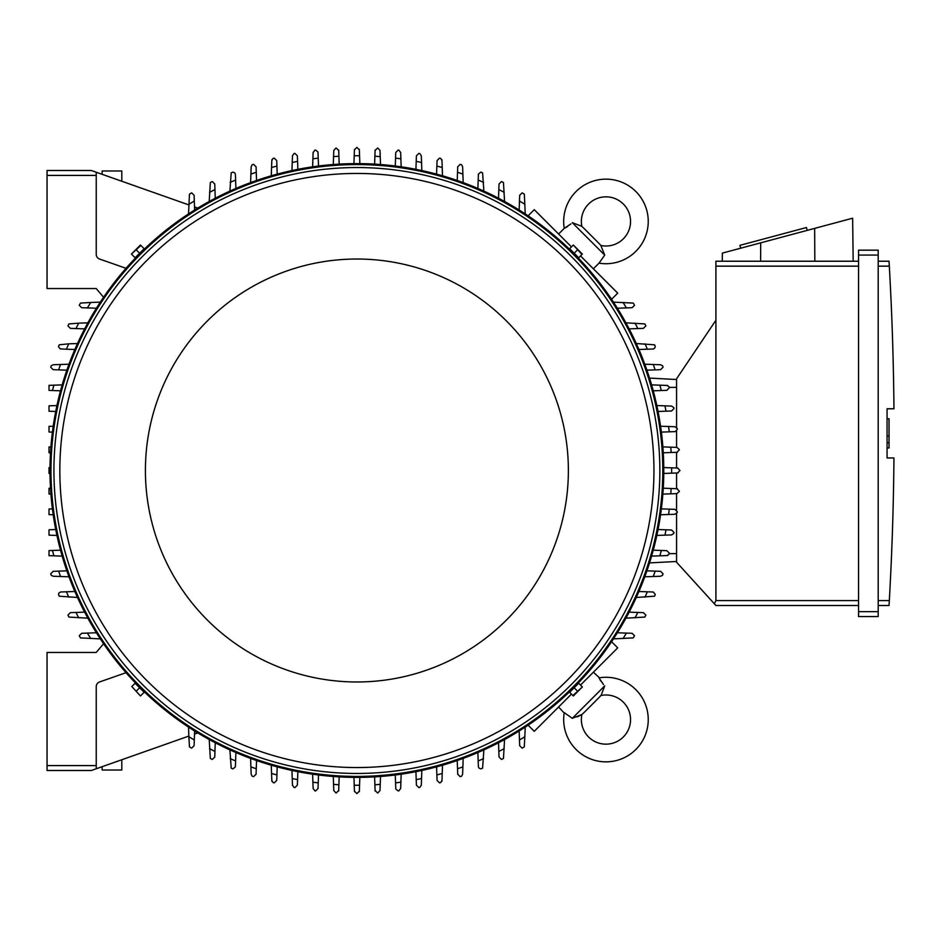 <?xml version="1.0" encoding="UTF-8"?>
<svg xmlns="http://www.w3.org/2000/svg" width="941" height="941" viewBox="0 0 941 941"><rect width="100%" height="100%" fill="white"/><g stroke="black" fill="none" stroke-linecap="round" stroke-linejoin="round"><path stroke-width="1.41" d="M118.366 180.049L120.26 180.707M581.903 714.454A25.572 25.572 0 0 0 584.055 712.525L598.923 697.669A25.572 25.572 0 0 0 600.84 695.517A24.595 24.595 0 0 1 623.354 736.956A24.595 24.595 0 0 1 581.903 714.454L572.281 718.336L564.235 712.619A42.298 42.298 0 0 0 564.177 713.043A42.298 42.298 0 0 0 635.869 749.471A42.298 42.298 0 0 0 599.017 677.849L603.487 684.566M572.281 718.336L604.722 685.883L601.358 694.74M600.77 681.037L599.676 679.179M577.056 716.901L578.986 716.113M580.503 715.348L581.138 714.972M564.177 713.043L558.589 706.973M593.371 672.203L599.429 677.779M611.579 641.727L617.719 647.855L580.503 685.072M571.458 694.117L534.253 731.322L528.113 725.182M354.428 149.842L356.886 147.384L359.356 149.842M353.945 163.628L354.228 155.747A314.765 314.765 0 0 1 359.556 155.747L359.838 163.628M354.216 155.971L354.451 149.372M359.333 149.372L359.568 155.971M50.908 446.893L49.014 446.963L49.014 452.727L50.508 452.786M50.014 473.441L49.014 473.405L49.014 467.595L50.014 467.559M50.908 494.107L49.014 494.037L49.014 488.273L50.508 488.214M100.311 638.868L80.526 637.916A323.116 323.116 0 0 1 79.22 635.751L81.679 633.293L96.405 632.775M90.736 638.527A314.765 314.765 0 0 1 87.372 633.093M52.414 508.881L49.014 508.999L49.014 514.633L53.214 514.774M55.731 529.536L49.014 529.771L49.014 535.17L56.954 535.441M52.461 550.473L49.014 550.591L49.014 555.66L53.919 555.825A314.765 314.765 0 0 1 52.461 550.473L60.53 550.191M68.999 576.798L53.178 576.245L51.226 575.28A323.116 323.116 0 0 1 50.72 573.775L53.178 571.316M53.119 571.328L59.295 571.105M60.518 576.492A314.765 314.765 0 0 1 58.648 571.128L66.87 570.834M77.503 597.476L59.224 596.194A323.116 323.116 0 0 1 58.483 594.441L58.918 593.03L60.624 591.995L74.857 591.489M68.74 597.17A314.765 314.765 0 0 1 66.435 591.783M87.866 618.166L68.928 617.073A323.116 323.116 0 0 1 67.928 615.096L70.387 612.638L84.643 612.132M78.75 617.849A314.765 314.765 0 0 1 75.95 612.438M62.188 556.119L53.919 555.825M91.312 770.503L47.05 770.503L91.312 770.503L96.229 768.773L96.229 686.612A4.917 4.917 0 0 1 99.511 681.978L126.023 672.697A306.895 306.895 0 0 1 103.569 643.726L96.229 652.466L47.05 652.466L47.05 770.503M359.356 791.158L356.886 793.616L354.428 791.158M359.838 777.372L359.556 785.253A314.765 314.765 0 0 1 354.228 785.253L353.945 777.372M359.568 785.029L359.333 791.628M354.451 791.628L354.216 785.029M95.688 172.038L91.312 170.497L47.05 170.497L47.05 288.534L96.229 288.534L103.569 297.274A306.895 306.895 0 0 1 126.023 268.303L99.511 259.022A4.917 4.917 0 0 1 96.229 254.388L96.229 172.227L188.847 204.915M143.62 249.247L135.633 257.222M578.15 257.222L570.164 249.247M52.414 432.119L49.014 432.001L49.014 426.367L53.214 426.226M55.731 411.464L49.014 411.229L49.014 405.83L56.954 405.559M60.53 390.809L52.461 390.527A314.765 314.765 0 0 1 53.919 385.175L62.188 384.881M52.461 390.527L49.014 390.409L49.014 385.34L53.919 385.175M66.87 370.166L58.648 369.872A314.765 314.765 0 0 1 60.518 364.508L68.999 364.202M53.178 369.684L50.72 367.225A323.116 323.116 0 0 1 51.226 365.72L53.178 364.755L60.518 364.508M59.295 369.895L53.119 369.672M74.857 349.511L66.435 349.217A314.765 314.765 0 0 1 68.74 343.83L77.503 343.524M66.435 349.217L60.224 348.911L58.483 346.559A323.116 323.116 0 0 1 59.224 344.806L68.74 343.83M84.643 328.868L75.95 328.562A314.765 314.765 0 0 1 78.75 323.151L87.866 322.834M75.95 328.562L70.387 328.362L67.928 325.904A323.116 323.116 0 0 1 68.928 323.927L78.75 323.151M96.405 308.225L87.372 307.907A314.765 314.765 0 0 1 90.736 302.473L100.311 302.132M87.372 307.907L81.679 307.707L79.22 305.249A323.116 323.116 0 0 1 80.526 303.084L90.736 302.473M663.781 470.5A306.895 306.895 0 0 0 356.886 163.605A306.895 306.895 0 0 0 50.002 470.5A306.895 306.895 0 0 0 356.886 777.395A306.895 306.895 0 0 0 663.781 470.5A306.895 306.895 0 0 0 356.886 163.605A306.895 306.895 0 0 0 50.002 470.5M659.853 470.5A302.955 302.955 0 0 0 356.886 167.545A302.955 302.955 0 0 0 53.931 470.5A302.955 302.955 0 0 0 356.886 773.455A302.955 302.955 0 0 0 659.853 470.5M653.948 470.5A297.05 297.05 0 0 0 356.886 173.45A297.05 297.05 0 0 0 59.836 470.5A297.05 297.05 0 0 0 356.886 767.55A297.05 297.05 0 0 0 653.948 470.5M568.376 470.5A211.478 211.478 0 0 0 356.886 259.022A211.478 211.478 0 0 0 145.408 470.5A211.478 211.478 0 0 0 356.886 681.978A211.478 211.478 0 0 0 568.376 470.5M131.822 254.47L135.104 257.752L144.149 248.718L140.456 245.025L131.422 254.07L140.868 245.436M139.621 253.235L136.339 249.953M572.916 245.436L569.634 248.718L574.151 253.235L578.68 257.752L582.361 254.07L573.328 245.025L581.961 254.47M574.151 253.235L577.445 249.953M333.279 164.522L333.773 150.501L335.913 148.066A323.116 323.116 0 0 1 336.231 148.043L338.689 150.501M333.561 156.606A314.765 314.765 0 0 1 338.901 156.253L339.172 164.122M338.678 149.972L338.913 156.747M374.612 164.122L374.883 156.253A314.765 314.765 0 0 1 380.223 156.606L380.505 164.522M374.871 156.747L375.106 149.972M375.094 150.501L377.553 148.043A323.116 323.116 0 0 1 377.859 148.066L380.011 150.501L380.223 156.606M677.555 468.042L680.014 470.5L677.555 472.958M663.77 467.559L671.639 467.83A314.765 314.765 0 0 1 671.639 473.17L663.77 473.441M671.415 467.83L678.014 468.053M678.014 472.947L671.415 473.17M663.276 488.214L671.133 488.497A314.765 314.765 0 0 1 670.78 493.825L662.876 494.107M670.639 488.473L677.414 488.72M676.897 488.697L679.355 491.155A323.116 323.116 0 0 1 679.331 491.473L676.897 493.613L670.78 493.825M677.414 452.28L670.639 452.527M662.876 446.893L670.78 447.175A314.765 314.765 0 0 1 671.133 452.503L663.276 452.786M670.78 447.175L676.897 447.387L679.331 449.527A323.116 323.116 0 0 1 679.355 449.845L676.897 452.303M660.57 426.226L674.897 426.732L677.273 428.555A323.116 323.116 0 0 1 677.355 429.19L675.415 431.59L661.37 432.119M668.557 426.508A314.765 314.765 0 0 1 669.263 431.848M656.83 405.559L671.556 406.077L673.827 407.594A323.116 323.116 0 0 1 674.015 408.535L671.556 410.994L658.053 411.464M664.934 405.842A314.765 314.765 0 0 1 666.016 411.182M666.816 385.422L668.945 386.657A323.116 323.116 0 0 1 669.274 387.88L666.816 390.339L653.254 390.809M651.595 384.881L659.864 385.175A314.765 314.765 0 0 1 661.323 390.527M659.535 385.163L667.675 385.445M644.785 364.202L660.606 364.755L662.546 365.72A323.116 323.116 0 0 1 663.064 367.225L660.606 369.684M660.664 369.672L654.489 369.895M653.266 364.508A314.765 314.765 0 0 1 655.136 369.872L646.914 370.166M636.281 343.524L654.56 344.806A323.116 323.116 0 0 1 655.301 346.559L654.524 348.358L653.16 349.005L638.927 349.511M645.032 343.83A314.765 314.765 0 0 1 647.349 349.217M625.918 322.834L644.856 323.927A323.116 323.116 0 0 1 645.855 325.904L643.397 328.362L629.141 328.868M635.034 323.151A314.765 314.765 0 0 1 637.833 328.562M613.473 302.132L633.258 303.084A323.116 323.116 0 0 1 634.563 305.249L632.105 307.707L617.367 308.225M623.048 302.473A314.765 314.765 0 0 1 626.412 307.907M528.113 215.818L534.253 209.678L571.458 246.883M580.503 255.928L617.719 293.145L611.579 299.273M600.84 245.483A25.572 25.572 0 0 0 598.923 243.331L584.055 228.475A25.572 25.572 0 0 0 581.903 226.546A24.595 24.595 0 0 1 623.354 204.044A24.595 24.595 0 0 1 600.84 245.483L604.722 255.117L599.017 263.151L593.371 268.797M604.722 255.117L572.281 222.664L581.138 226.028M558.589 234.027L564.235 228.381L570.964 223.899M599.429 263.221L599.017 263.151A42.298 42.298 0 0 0 635.869 191.529A42.298 42.298 0 0 0 564.177 227.957A42.298 42.298 0 0 0 564.235 228.381L564.177 227.957M567.435 226.616L565.576 227.71M676.567 379.517L649.537 378.094L676.567 379.517M676.567 427.379L676.567 378.776L715.913 320.246L715.913 600.581L714.36 603.793L715.913 605.498L858.545 605.498L715.913 605.498M715.913 261.233L858.545 261.233L715.913 261.233L715.913 320.246M722.276 261.233L722.37 253.105L852.64 218.206L853.169 261.233M807.202 230.38L806.437 227.522L739.932 245.342L740.696 248.201M760.704 242.837L760.61 261.233M814.659 228.381L814.824 261.233M858.545 611.65L858.545 616.567L878.212 616.567L878.212 250.165L858.545 250.165L858.545 611.65L878.212 611.65M858.545 250.165L878.212 250.165M889.363 267.103L889.033 261.327M878.212 600.581L889.316 600.581A2950.87 2950.87 0 0 0 893.95 457.961L887.069 457.961L887.069 408.782L893.95 408.782A2950.87 2950.87 0 0 0 889.316 266.15L878.212 266.15M887.069 418.733L889.033 418.733L889.033 435.954L887.069 435.954M887.069 447.998L889.033 447.998L889.033 435.954M889.033 442.835L887.069 442.835M889.363 599.64L889.033 605.416L889.363 599.64M878.212 261.233L889.033 261.233L878.212 261.233M878.212 605.498L889.033 605.498L878.212 605.498M858.545 616.567L878.212 616.567M676.567 513.621L676.567 562.224L714.36 603.793M676.567 430.99L676.567 447.375M676.567 452.315L676.567 468.006M676.567 472.994L676.567 488.685M676.567 493.625L676.567 510.01M676.567 561.483L649.537 562.906L676.567 561.483M380.505 776.478L380.011 790.499L377.859 792.934A323.116 323.116 0 0 1 377.553 792.957L375.094 790.499M375.106 791.028L374.871 784.253M380.223 784.394A314.765 314.765 0 0 1 374.883 784.747L374.612 776.878M339.172 776.878L338.901 784.747A314.765 314.765 0 0 1 333.561 784.394L333.279 776.478M338.913 784.253L338.678 791.028M338.689 790.499L336.231 792.957A323.116 323.116 0 0 1 335.913 792.934L333.773 790.499L333.561 784.394M188.847 736.085L95.688 768.962M121.801 759.74L121.801 770.009L102.134 770.009L102.134 766.692M135.633 683.778L143.62 691.753M570.164 691.753L578.15 683.778M581.961 686.53L578.68 683.248L574.151 687.765L569.634 692.282L573.328 695.975L582.361 686.93L572.916 695.564M574.151 687.765L577.445 691.047M140.868 695.564L144.149 692.282L135.104 683.248L131.822 686.53L140.456 695.975L131.822 686.53M139.621 687.765L136.339 691.047M498.518 198.245L499.024 184.001L501.482 181.542A323.116 323.116 0 0 1 503.459 182.53L504.564 201.468M498.824 189.564A314.765 314.765 0 0 1 504.235 192.364M477.875 188.471L478.404 174.144L480.827 172.097A323.116 323.116 0 0 1 482.58 172.826L483.874 191.105M478.181 180.049A314.765 314.765 0 0 1 483.556 182.354M457.714 166.792L460.173 164.334A323.116 323.116 0 0 1 461.666 164.84L462.631 166.792L463.184 182.601M457.232 180.472L457.526 172.262A314.765 314.765 0 0 1 462.89 174.12M457.502 172.897L457.714 166.733M436.577 174.132L437.059 160.582L439.518 158.123A323.116 323.116 0 0 1 440.741 158.453L441.976 160.582M441.941 159.723L442.235 167.863M436.859 166.075A314.765 314.765 0 0 1 442.223 167.522L442.505 175.791M415.922 169.345L416.404 155.841L418.863 153.383A323.116 323.116 0 0 1 419.792 153.559L421.321 155.841L421.839 170.556M416.204 161.381A314.765 314.765 0 0 1 421.556 162.452M395.267 166.016L395.749 152.489L398.208 150.031A323.116 323.116 0 0 1 398.831 150.113L400.666 152.489L401.172 166.816M395.549 158.123A314.765 314.765 0 0 1 400.89 158.829M519.161 210.019L519.679 195.293L522.137 192.834A323.116 323.116 0 0 1 524.313 194.14L525.254 213.913M519.479 200.986A314.765 314.765 0 0 1 524.913 204.338M629.141 612.132L643.397 612.638L645.855 615.096A323.116 323.116 0 0 1 644.856 617.073L625.918 618.166M637.833 612.438A314.765 314.765 0 0 1 635.034 617.849M638.927 591.489L653.254 592.007L655.301 594.441A323.116 323.116 0 0 1 654.56 596.194L636.281 597.476M647.349 591.783A314.765 314.765 0 0 1 645.032 597.17M660.606 571.316L663.064 573.775A323.116 323.116 0 0 1 662.546 575.28L660.606 576.245L644.785 576.798M646.914 570.834L655.136 571.128A314.765 314.765 0 0 1 653.266 576.492M654.489 571.105L660.664 571.328M653.254 550.191L666.816 550.661L669.274 553.12A323.116 323.116 0 0 1 668.945 554.343L666.816 555.578M667.675 555.555L659.535 555.837M661.323 550.473A314.765 314.765 0 0 1 659.864 555.825L651.595 556.119M658.053 529.536L671.556 530.006L674.015 532.465A323.116 323.116 0 0 1 673.827 533.406L671.556 534.923L656.83 535.441M666.016 529.818A314.765 314.765 0 0 1 664.934 535.158M661.37 508.881L674.897 509.352L677.355 511.81A323.116 323.116 0 0 1 677.273 512.445L674.897 514.268L660.57 514.774M669.263 509.152A314.765 314.765 0 0 1 668.557 514.492M617.367 632.775L632.105 633.293L634.563 635.751A323.116 323.116 0 0 1 633.258 637.916L613.473 638.868M626.412 633.093A314.765 314.765 0 0 1 623.048 638.527M525.254 727.087L524.313 746.86A323.116 323.116 0 0 1 522.137 748.166L519.679 745.707L519.161 730.981M524.913 736.662A314.765 314.765 0 0 1 519.479 740.014M401.172 774.184L400.666 788.511L398.831 790.887A323.116 323.116 0 0 1 398.208 790.969L395.796 789.017L395.267 774.984M400.89 782.171A314.765 314.765 0 0 1 395.549 782.877M421.839 770.444L421.321 785.159L419.792 787.441A323.116 323.116 0 0 1 418.863 787.617L416.404 785.159L415.922 771.655M421.556 778.548A314.765 314.765 0 0 1 416.204 779.618M441.976 780.418L440.741 782.547A323.116 323.116 0 0 1 439.518 782.877L437.059 780.418L436.577 766.868M442.505 765.209L442.223 773.478A314.765 314.765 0 0 1 436.859 774.925M442.235 773.137L441.941 781.277M463.184 758.399L462.631 774.208L461.666 776.16A323.116 323.116 0 0 1 460.173 776.666L457.714 774.208M457.714 774.267L457.502 768.103M462.89 766.88A314.765 314.765 0 0 1 457.526 768.738L457.232 760.528M483.874 749.895L482.58 768.174A323.116 323.116 0 0 1 480.827 768.903L479.04 768.138L478.393 766.774L477.875 752.529M483.556 758.646A314.765 314.765 0 0 1 478.181 760.951M504.564 739.532L503.459 758.47A323.116 323.116 0 0 1 501.482 759.458L499.024 756.999L498.518 742.755M504.235 748.636A314.765 314.765 0 0 1 498.824 751.436M256.07 774.208L253.611 776.666A323.116 323.116 0 0 1 252.117 776.16L251.153 774.208L250.6 758.399M256.552 760.528L256.258 768.738A314.765 314.765 0 0 1 250.894 766.88M256.281 768.103L256.07 774.267M277.207 766.868L276.725 780.418L274.266 782.877A323.116 323.116 0 0 1 273.043 782.547L271.808 780.418M271.843 781.277L271.549 773.137M276.925 774.925A314.765 314.765 0 0 1 271.561 773.478L271.279 765.209M297.862 771.655L297.38 785.159L294.921 787.617A323.116 323.116 0 0 1 293.992 787.441L292.463 785.159L291.945 770.444M297.579 779.618A314.765 314.765 0 0 1 292.228 778.548M318.517 774.984L318.034 788.511L315.576 790.969A323.116 323.116 0 0 1 314.953 790.887L313.118 788.511L312.612 774.184M318.234 782.877A314.765 314.765 0 0 1 312.894 782.171M235.909 752.529L235.379 766.856L232.956 768.903A323.116 323.116 0 0 1 231.204 768.174L229.91 749.895M235.603 760.951A314.765 314.765 0 0 1 230.216 758.646M215.254 742.755L214.76 756.999L212.301 759.458A323.116 323.116 0 0 1 210.325 758.47L209.22 739.532M214.948 751.436A314.765 314.765 0 0 1 209.549 748.636M197.786 732.921L194.516 734.086L194.622 730.981L194.305 740.014A314.765 314.765 0 0 1 188.87 736.662L188.529 727.087M194.305 740.014L194.105 745.707L191.646 748.166A323.116 323.116 0 0 1 189.47 746.86L188.87 736.662M229.91 191.105L231.204 172.826A323.116 323.116 0 0 1 232.956 172.097L234.744 172.862L235.391 174.226L235.909 188.471M230.216 182.354A314.765 314.765 0 0 1 235.603 180.049M209.22 201.468L210.325 182.53A323.116 323.116 0 0 1 212.301 181.542L214.76 184.001L215.254 198.245M209.549 192.364A314.765 314.765 0 0 1 214.948 189.564M188.529 213.913L189.47 194.14A323.116 323.116 0 0 1 191.646 192.834L194.105 195.293L194.622 210.019L194.516 206.914L197.786 208.079M312.612 166.816L313.118 152.489L314.953 150.113A323.116 323.116 0 0 1 315.576 150.031L317.987 151.983L318.517 166.016M312.894 158.829A314.765 314.765 0 0 1 318.234 158.123M291.945 170.556L292.463 155.841L293.992 153.559A323.116 323.116 0 0 1 294.921 153.383L297.38 155.841L297.862 169.345M292.228 162.452A314.765 314.765 0 0 1 297.579 161.381M271.808 160.582L273.043 158.453A323.116 323.116 0 0 1 274.266 158.123L276.725 160.582L277.207 174.132M271.279 175.791L271.561 167.522A314.765 314.765 0 0 1 276.925 166.075M271.549 167.863L271.843 159.723M250.6 182.601L251.153 166.792L252.117 164.84A323.116 323.116 0 0 1 253.611 164.334L256.07 166.792M256.07 166.733L256.281 172.897M250.894 174.12A314.765 314.765 0 0 1 256.258 172.262L256.552 180.472M188.87 204.338A314.765 314.765 0 0 1 194.305 200.986M47.05 170.497L91.312 170.497M102.134 174.308L102.134 170.991L121.801 170.991L121.801 181.26M120.26 760.293L118.366 760.951M47.05 765.586L96.229 765.586M662.793 470.5A305.907 305.907 0 0 0 356.886 164.593A305.907 305.907 0 0 0 50.979 470.5A305.907 305.907 0 0 0 356.886 776.407A305.907 305.907 0 0 0 662.793 470.5M715.913 266.15L858.545 266.15M858.545 255.082L878.212 255.082M715.913 600.581L858.545 600.581M676.567 387.386L669.133 387.386M676.567 553.614L669.133 553.614M47.05 175.414L96.229 175.414M584.055 712.525L598.923 697.669"/></g></svg>
